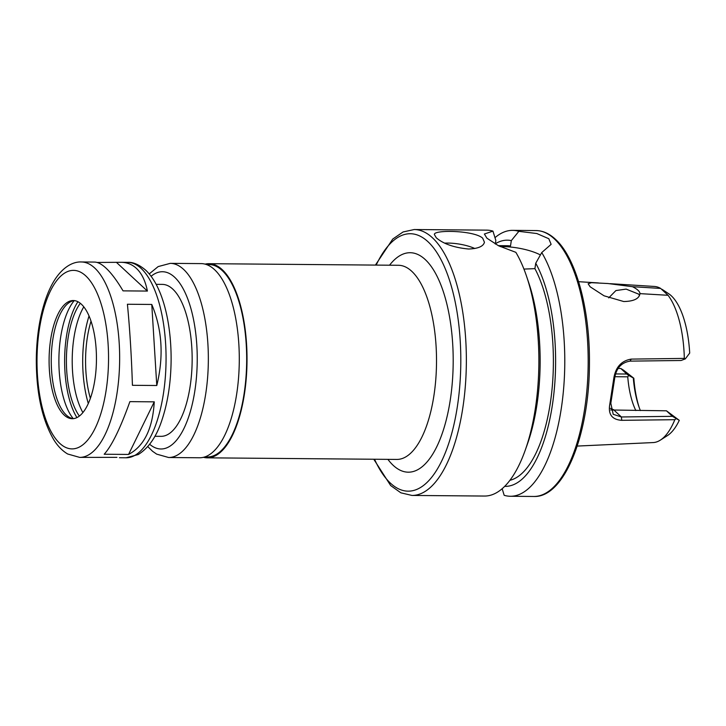 <?xml version="1.0" encoding="UTF-8"?>
<svg xmlns="http://www.w3.org/2000/svg" width="726" height="726" viewBox="0 0 726 726"><rect width="100%" height="100%" fill="white"/><g stroke="black" fill="none" stroke-linecap="round" stroke-linejoin="round"><path stroke-width="1.09" d="M151.77 304.457C162.207 329.468 163.885 356.484 156.78 385.506L132.422 385.306C131.497 356.212 129.827 329.196 127.413 304.248L151.77 304.457L156.78 385.506M154.257 401.841C152.714 428.649 144.138 446.181 128.556 454.44L104.19 454.24C111.759 445.909 120.325 428.376 129.89 401.641L154.257 401.841L128.556 454.44M79.678 457.389A97.711 39.14 -89.5 0 0 118.901 377.012A97.711 39.14 -89.5 0 0 94.698 268.003A97.711 39.14 -89.5 0 0 81.33 261.968C73.716 261.578 63.824 266.152 55.258 279.002C51.392 284.919 48.079 291.97 45.33 300.165C39.522 317.743 36.509 337.626 36.3 359.815C36.354 393.447 42.235 420.173 53.933 439.983C57.781 446.154 62.354 450.828 67.663 453.995L79.678 457.389L116.94 457.353M97.057 262.449L121.051 262.304C126.968 262.376 132.087 264.4 136.397 268.357C141.733 273.375 145.409 280.944 147.405 291.072L123.039 290.863C117.04 280.708 111.35 273.112 105.978 268.103C101.685 264.137 97.892 262.131 94.589 262.077L81.33 261.968M116.695 262.612L147.405 291.072M203.443 457.316A97.084 38.886 -89.5 0 0 207.309 457.834A97.084 38.886 -89.5 0 0 246.277 377.974A97.084 38.886 -89.5 0 0 222.229 269.673A97.084 38.886 -89.5 0 0 208.943 263.683A97.084 38.886 -89.5 0 0 205.077 264.128M204.696 456.963L207.309 456.99A96.24 38.551 -89.5 0 0 245.942 377.829A96.24 38.551 -89.5 0 0 222.102 270.462A96.24 38.551 -89.5 0 0 208.934 264.527L206.32 264.5M147.759 446.59L152.587 451.3L156.671 454.131L168.632 457.507L199.568 457.77A97.084 38.886 -89.5 0 0 238.545 377.91A97.084 38.886 -89.5 0 0 214.488 269.609A97.084 38.886 -89.5 0 0 201.211 263.611L170.274 263.356L158.159 266.587L149.211 273.911M154.856 436.29L161.072 436.335A75.976 30.438 -89.5 0 0 191.573 373.845A75.976 30.438 -89.5 0 0 172.752 289.084A75.976 30.438 -89.5 0 0 162.361 284.392L156.144 284.338M81.348 304.176A59.096 23.668 -89.5 0 0 73.272 300.528A59.096 23.668 -89.5 0 0 49.096 359.415A59.096 23.668 -89.5 0 0 72.273 418.702A59.096 23.668 -89.5 0 0 95.995 370.097A59.096 23.668 -89.5 0 0 81.348 304.176M74.351 300.591A59.096 23.668 -89.5 0 0 69.442 302.406A59.096 23.668 -89.5 0 0 51.256 359.434A59.096 23.668 -89.5 0 0 68.471 416.76A59.096 23.668 -89.5 0 0 73.353 418.648M74.233 300.609A65.531 26.254 -89.5 0 0 58.897 359.497A65.531 26.254 -89.5 0 0 73.235 418.639M77.9 301.707A68.589 27.479 -89.5 0 0 76.92 417.595M80.323 303.286A64.16 25.7 -89.5 0 0 66.411 359.561A64.16 25.7 -89.5 0 0 79.37 416.062M83.789 306.844A64.16 25.7 -89.5 0 0 82.9 412.568M89.035 315.973A71.756 28.741 -89.5 0 0 88.3 403.52M91.022 321.182A64.578 25.873 -89.5 0 0 90.369 398.347M614.886 376.712L627.754 376.821L628.689 375.46L626.756 374.017L615.584 373.926M627.754 376.821A59.096 23.668 -89.5 0 0 635.84 410.544M610.412 408.321L615.122 410.371M610.702 409.981L666.459 410.807L679.282 420.345L672.421 416.334L621.383 416.969L613.207 414.301L610.82 403.275L609.786 404.291C608.016 414.346 612.009 419.692 621.774 420.327L674.835 419.692L676.015 418.82M618.18 368.418L620.794 368.49L623.471 370.142L633.834 378.237L628.689 375.46M633.335 378.319A63.734 25.528 -89.5 0 0 638.68 406.015A63.734 25.528 -89.5 0 0 640.377 410.58M666.459 410.807L672.421 416.334M608.706 297.896L615.911 290.563L626.121 289.102L638.916 294.23L639.406 295.654M639.915 294.13L639.969 293.631C639.216 298.695 633.807 301.326 623.734 301.535L604.05 295.8L590.156 286.797L588.133 283.793L591.463 282.677L607.98 283.53L632.482 286.697L660.642 288.422L668.056 295.291L639.969 293.631C639.86 291.462 637.364 289.157 632.482 286.697M577.215 446.073L653.128 442.57A78.072 31.272 -89.5 0 0 660.361 440.119L667.412 435.609A73.353 29.385 -89.5 0 0 679.282 420.345M660.361 440.119A78.072 31.272 -89.5 0 0 674.835 419.692M610.82 403.275L614.559 379.117C615.893 368.617 621.048 362.619 630.023 361.131L681.07 360.495L685.299 358.898L684.328 358.399A78.072 31.272 -89.5 0 0 668.056 295.291M685.299 358.898L689.7 353.081A73.353 29.385 -89.5 0 0 668.61 293.667L662.094 289.338M660.642 288.422A78.072 31.272 -89.5 0 0 654.444 286.461L610.212 283.675M614.559 379.117L613.615 379.507L609.786 404.291M684.328 358.399L631.257 359.107C621.129 360.749 615.249 367.547 613.615 379.507M620.794 368.49L626.756 374.017M633.834 378.237A67.954 27.225 -89.5 0 0 639.143 407.359M468.579 249.018C454.04 247.611 443.277 243.863 436.272 237.774L434.384 234.498C433.576 229.616 474.114 230.305 482.681 238.164L484.442 242.248C483.371 246.413 478.08 248.673 468.579 249.018M444.793 243.128A25.328 7.959 -171.2 0 1 474.84 248.519M502.165 488.716L504.171 495.304A132.958 53.261 -89.5 0 0 510.387 496.266A132.958 53.261 -89.5 0 0 562.205 401.932A132.958 53.261 -89.5 0 0 541.75 252.548L535.743 263.239L534.899 268.647L523.936 269.083M373.772 459.24L390.67 485.558L400.861 492.818L411.969 495.441L484.487 496.049A132.958 53.261 -89.5 0 0 525.207 450.274A132.958 53.261 -89.5 0 0 526.668 276.606A132.958 53.261 -89.5 0 0 515.85 252.33L498.544 245.778L486.928 238.201L484.387 234.017L492.945 231.113L495.849 240.487L495.304 244.036M498.735 245.869L510.487 246.023L511.322 240.615L518.845 231.331L536.823 233.536L548.811 238.727L551.125 244.344L541.75 252.548M540.453 254.962A33.768 10.609 8.8 0 0 500.196 246.595M492.945 231.113A132.958 53.261 -89.5 0 0 486.729 230.142L414.21 229.534L403.066 231.966L392.748 239.054L375.415 265.081M525.207 450.274L527.484 443.858A123.102 49.314 -89.5 0 0 528.846 283.058L526.668 276.606M509.933 480.294A117.548 47.09 -89.5 0 0 551.451 394.635A117.548 47.09 -89.5 0 0 534.899 268.647M504.706 486.356A123.102 49.314 -89.5 0 0 552.858 401.796A123.102 49.314 -89.5 0 0 535.743 263.239M510.487 246.023A117.548 47.09 -89.5 0 0 507.283 245.724L498.299 245.651M518.845 231.331A132.958 53.261 -89.5 0 0 512.629 230.36A132.958 53.261 -89.5 0 0 494.95 237.701M511.322 240.615A123.102 49.314 -89.5 0 0 495.35 243.745M207.309 457.834L396.804 459.431A97.084 38.886 -89.5 0 0 435.772 379.58A97.084 38.886 -89.5 0 0 411.724 271.27A97.084 38.886 -89.5 0 0 398.438 265.28L208.943 263.683M168.632 457.507A97.084 38.886 -89.5 0 0 207.6 377.647A97.084 38.886 -89.5 0 0 183.551 269.346A97.084 38.886 -89.5 0 0 170.274 263.356M149.665 444.258A88.636 35.51 -89.5 0 0 194.976 389.998A88.636 35.51 -89.5 0 0 174.594 277.205A88.636 35.51 -89.5 0 0 151.081 276.279M141.107 268.393A97.711 39.14 -89.5 0 0 127.74 262.358C133.012 261.995 138.975 264.582 145.617 270.126C162.134 285.345 171.309 321.554 171.118 359.942C170.909 382.121 167.897 402.004 162.089 419.592C156.762 436.226 148.821 447.878 138.258 454.53L126.088 457.779A97.711 39.14 -89.5 0 0 165.31 377.402A97.711 39.14 -89.5 0 0 141.107 268.393M85.741 275.862A89.271 35.765 -89.5 0 0 37.416 374.743A89.271 35.765 -89.5 0 0 95.151 428.24A89.271 35.765 -89.5 0 0 85.741 275.862M387.902 459.358A109.744 43.959 -89.5 0 0 449.031 407.286A109.744 43.959 -89.5 0 0 425.164 259.491A109.744 43.959 -89.5 0 0 389.544 265.208M374.534 459.24A128.738 51.573 -89.5 0 0 453.078 428.258A128.738 51.573 -89.5 0 0 427.923 241.667A128.738 51.573 -89.5 0 0 376.177 265.09M614.25 410.362L621.383 416.969L621.774 420.327M630.023 361.131L631.257 359.107M411.969 495.441A132.958 53.261 -89.5 0 0 465.339 386.069A132.958 53.261 -89.5 0 0 432.406 237.747A132.958 53.261 -89.5 0 0 414.21 229.534M554.219 238.772A132.958 53.261 -89.5 0 0 536.033 230.559C542.848 230.686 549.283 233.563 555.354 239.199C576.117 257.784 590.002 309.349 589.439 363.254C589.467 434.066 564.42 497.909 533.792 496.466A132.958 53.261 -89.5 0 0 587.162 387.094A132.958 53.261 -89.5 0 0 554.219 238.772M127.74 262.358L121.051 262.304M126.088 457.779L119.409 457.725M598.451 282.931L578.604 281.688M536.033 230.559L512.629 230.36M533.792 496.466L510.387 496.266"/></g></svg>
